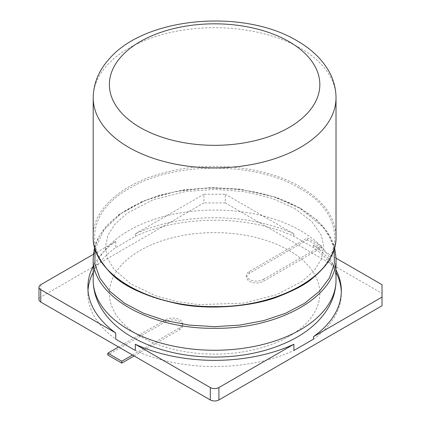 <?xml version="1.0" encoding="UTF-8"?>
<svg xmlns="http://www.w3.org/2000/svg" width="421" height="421" viewBox="0 0 421 421"><rect width="100%" height="100%" fill="white"/><g stroke="black" fill="none" stroke-linecap="round" stroke-linejoin="round"><path stroke-width="0.32" stroke-dasharray="2.1 1.58" d="M289.017 250.421A105.224 60.75 180 0 1 241.843 352.061A105.224 60.75 180 0 1 112.97 277.655A105.224 60.75 180 0 1 289.017 250.421M336.021 272.419A126.726 73.165 0 0 0 313.471 247.611L293.89 236.302A126.726 73.165 0 0 0 135.325 236.302L115.743 247.611A126.726 73.165 0 0 0 93.194 272.419M87.994 290.285A126.726 73.165 0 0 0 87.884 293.379A126.726 73.165 0 0 0 115.743 339.152M135.325 350.461A126.726 73.165 0 0 0 293.89 350.461M313.471 339.152A126.726 73.165 0 0 0 341.336 293.379A126.726 73.165 0 0 0 341.315 292.142M382.021 305.772L382.021 293.379L225.34 202.922L225.34 194.249L203.875 194.249L203.875 202.922L40.758 297.1L40.758 284.707M382.021 293.379L382.021 284.707M336.021 258.152L313.471 245.133L313.471 247.611M135.325 236.302L135.325 233.823A126.726 73.165 180 0 1 293.89 233.823L293.89 236.302M293.89 233.823L225.34 194.249M313.471 245.133A126.726 73.165 180 0 1 336.021 269.94M135.325 233.823L203.875 194.249M93.373 254.326L115.743 241.412L115.743 247.611M115.743 241.412A126.726 73.165 0 0 0 93.194 266.225M38.979 299.578A6.073 3.505 180 0 1 40.758 297.1M132.51 355.029L179.73 327.77A9.867 5.694 0 0 0 182.619 323.738A9.867 5.694 0 0 0 176.531 318.481A9.867 5.694 0 0 0 165.779 319.713L118.559 346.978M263.435 279.439L321.386 245.985L307.435 237.928L249.485 271.387A9.867 5.694 0 0 0 246.595 275.413A9.867 5.694 0 0 0 252.684 280.675A9.867 5.694 0 0 0 263.435 279.439L263.435 281.302L321.386 247.843L321.386 245.985M225.34 202.922L203.875 202.922M321.386 247.843L307.435 239.786L307.435 237.928M307.435 239.786L249.485 273.245A9.867 5.694 0 0 0 246.595 277.271A9.867 5.694 0 0 0 252.684 282.533A9.867 5.694 0 0 0 263.435 281.302M134.12 355.961L179.73 329.627A9.867 5.694 0 0 0 182.619 325.601A9.867 5.694 0 0 0 176.531 320.339A9.867 5.694 0 0 0 165.779 321.57L107.829 355.029M93.194 258.184C92.588 230.471 123.579 203.659 168.332 193.376C212.637 182.414 267.493 189.003 300.462 208.616C323.575 222.283 335.432 238.807 336.021 258.184L336.021 258.22M93.194 280.165A121.416 70.096 180 0 1 168.147 215.399A121.416 70.096 180 0 1 300.462 230.597A121.416 70.096 180 0 1 336.021 280.165M95.141 248.974L103.724 230.245L120.948 213.6L145.487 200.343L175.446 191.518L208.474 187.824L241.938 189.55L273.161 196.518L299.684 208.079L322.77 226.777L330.027 237.586L334.074 248.974M299.684 188.334C345.915 213.479 346.609 260.915 299.741 286.533C255.389 313.513 173.82 313.482 129.536 286.569C82.921 260.999 82.863 213.91 129.6 188.303C173.968 161.243 256.131 161.643 299.684 188.334M93.194 236.386C92.646 208.684 123.653 181.904 168.395 171.642C212.684 160.701 267.509 167.295 300.462 186.898C323.575 200.564 335.432 217.089 336.021 236.465M93.194 97.793A121.416 70.096 180 0 1 106.955 65.381A121.416 70.096 180 0 1 300.462 48.231A121.416 70.096 180 0 1 336.021 97.793M249.485 273.245L249.485 271.387M179.73 329.627L179.73 327.77M165.779 321.57L165.779 319.713M94.63 247.322L99.545 235.597L106.502 225.988L118.806 214.747L141.624 201.717L159.996 195.097L183.861 189.866L211.847 187.592L240.307 189.166L276.602 197.444L300.21 208.063L316.755 219.957L326.128 230.208L334.584 247.327M294.39 208.274L311.729 221.425L321.397 235.471L323.881 247.443L321.291 259.425L314.161 270.571L302.141 281.396L276.281 294.816L243.57 303.131L198.691 304.641L176.794 301.562L156.517 296.1L130.847 283.954L113.644 268.851L107.292 257.836L105.334 247.19L107.934 235.202L115.086 224.046L127.131 213.215L153.023 199.801L185.772 191.502L215.11 189.366L244.412 191.65L271.524 198.154L294.39 208.274M341.336 290.9L341.336 293.379M87.884 287.185L87.884 293.379M246.595 275.413L246.595 277.271M182.619 323.738L182.619 325.601"/><path stroke-width="0.63" d="M93.194 272.419A126.726 73.165 0 0 0 87.994 290.285M93.194 266.225A126.726 73.165 0 0 0 87.884 287.185A126.726 73.165 0 0 0 115.743 332.958L115.743 339.152L135.325 350.461L135.325 344.262A126.726 73.165 0 0 0 293.89 344.262L293.89 350.461L313.471 339.152L313.471 336.674L382.021 297.1L382.021 284.707L336.021 258.152M341.315 292.142A126.726 73.165 0 0 0 336.021 272.419M336.021 269.94A126.726 73.165 180 0 1 341.336 290.9A126.726 73.165 180 0 1 313.471 336.674M40.758 302.057L40.758 289.664A6.073 3.505 180 0 1 38.979 287.185L38.979 299.578A6.073 3.505 180 0 0 40.758 302.057L210.316 399.95A6.073 3.505 180 0 0 218.899 399.95L382.021 305.772L382.021 297.1M218.899 399.95L218.899 387.557L293.89 344.262M93.373 254.326L40.758 284.707A6.073 3.505 180 0 0 38.979 287.185M40.758 289.664L115.743 332.958M135.325 344.262L210.316 387.557A6.073 3.505 180 0 0 218.899 387.557M118.559 346.978L107.829 353.172L121.78 361.223L132.51 355.029M107.829 353.172L107.829 355.029L121.78 363.086L121.78 361.223M121.78 363.086L134.12 355.961M334.584 247.327L336.021 258.184C337.695 295.742 279.239 329.322 214.442 328.28C149.618 329.19 91.531 295.61 93.194 258.184L93.194 280.165A121.416 70.096 180 0 0 214.61 350.261A121.416 70.096 180 0 0 336.021 280.165L336.021 258.22M334.074 248.974L334.4 263.635L329.385 278.018L319.255 291.474L304.457 303.388L285.675 313.245L263.741 320.602L239.638 325.138L214.431 326.659L189.234 325.096L165.169 320.523L143.298 313.14L124.584 303.278L109.865 291.369L99.793 277.949L94.809 263.604L95.141 248.974M210.316 399.95L210.316 387.557M336.021 236.465L336.021 97.793A121.416 70.096 180 0 1 270.75 159.948A121.416 70.096 180 0 1 128.758 147.361A121.416 70.096 180 0 1 93.194 97.793L93.194 236.465C92.862 243.001 94.993 250.558 99.593 259.136C108.176 269.85 115.875 289.637 177.651 303.736C210.679 310.687 255.137 305.862 277.86 296.768C294.453 290.322 306.051 284.128 312.645 278.176C322.207 269.993 328.254 262.936 330.795 257.01C334.516 249.348 336.263 242.496 336.021 236.465L336.021 236.465C337.695 274.024 279.239 307.598 214.442 306.562C149.618 307.472 91.531 273.892 93.194 236.465L93.194 236.386M289.017 41.621A105.224 60.75 180 0 1 258.657 139.751A105.224 60.75 180 0 1 140.204 127.537A105.224 60.75 180 0 1 119.048 59.145A105.224 60.75 180 0 1 289.017 41.621M336.021 280.165C335.953 290.064 333.274 299.426 328.001 308.24C324.686 313.761 320.534 318.876 315.545 323.581C309.94 328.859 303.478 333.558 296.158 337.684C272.997 350.367 246.032 356.834 215.247 357.103C183.724 357.019 156.159 350.451 132.552 337.395C118.806 329.601 108.376 319.907 101.251 308.304C95.951 299.468 93.267 290.09 93.194 280.165M94.63 247.322L93.194 258.184M336.021 97.793C335.953 87.894 333.274 78.532 328.001 69.718C320.96 58.219 310.666 48.583 297.11 40.816C243.375 8.367 144.745 16.64 108.871 59.324C98.672 70.749 93.446 83.574 93.194 97.793"/></g></svg>
